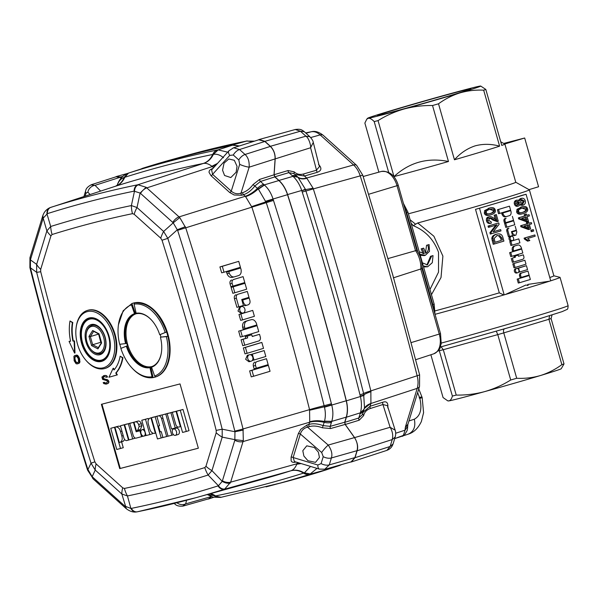 <?xml version="1.0" encoding="UTF-8"?>
<svg xmlns="http://www.w3.org/2000/svg" width="598" height="598" viewBox="0 0 598 598"><rect width="100%" height="100%" fill="white"/><g stroke="black" fill="none" stroke-linecap="round" stroke-linejoin="round"><path stroke-width="0.9" d="M247.804 358.725A3.334 2.594 -104.5 0 1 249.456 354.749A3.334 2.594 -104.5 0 1 252.775 357.223A3.334 2.594 -104.5 0 1 251.13 361.199A3.334 2.594 -104.5 0 1 247.804 358.725M249.456 354.749L247.363 355.287L245.643 359.286L248.962 361.76L251.13 361.199M239.888 310.519A3.334 2.594 -104.5 0 1 241.532 306.55A3.334 2.594 -104.5 0 1 244.851 309.024A3.334 2.594 -104.5 0 1 243.207 313.001A3.334 2.594 -104.5 0 1 239.888 310.519M241.532 306.55L239.663 307.036L237.989 311.012L241.353 313.479L243.207 313.001M142.107 429.693A3.334 2.093 -106.8 0 0 142.055 429.708A3.334 2.093 -106.8 0 0 141.001 433.46A3.334 2.093 -106.8 0 0 143.931 436.099A3.334 2.093 -106.8 0 0 143.983 436.084A3.334 2.093 -106.8 0 0 145.03 432.332A3.334 2.093 -106.8 0 0 142.107 429.693M173.532 428.953A3.334 2.093 -106.8 0 0 173.48 428.968A3.334 2.093 -106.8 0 0 172.426 432.72A3.334 2.093 -106.8 0 0 175.356 435.366A3.334 2.093 -106.8 0 0 175.408 435.351A3.334 2.093 -106.8 0 0 176.455 431.592A3.334 2.093 -106.8 0 0 173.532 428.953M178.092 434.537A3.334 2.093 -106.8 0 0 178.144 434.522A3.334 2.093 -106.8 0 0 179.198 430.769A3.334 2.093 -106.8 0 0 176.268 428.131A3.334 2.093 -106.8 0 0 176.216 428.146A3.334 2.093 -106.8 0 0 176.171 428.161M136.135 313.255A28.106 17.648 73.2 0 1 151.847 320.446A28.106 17.648 73.2 0 1 159.718 334.745L165.175 332.488A37.48 23.531 -106.8 0 0 134.072 304.143L136.135 313.255L136.665 313.666A27.553 17.305 73.2 0 1 151.967 320.58M160.219 334.633A27.553 17.305 73.2 0 1 160.922 337.108L167.866 336.3A38.578 24.219 -106.8 0 0 166.64 331.98L159.718 334.745M160.451 337.317A28.106 17.648 73.2 0 1 161.445 352.252A28.106 17.648 73.2 0 1 151.571 367.224L154.643 376.067A37.48 23.531 -106.8 0 0 166.356 336.629L160.922 337.108M161.467 352.073A27.553 17.305 73.2 0 1 151.795 366.581A27.553 17.305 73.2 0 1 151.384 366.709A27.553 17.305 73.2 0 1 150.659 366.873L149.829 367.12L150.659 366.873L153.095 377.585A38.578 24.219 -106.8 0 0 154.404 377.308A38.578 24.219 -106.8 0 0 154.979 377.144A38.578 24.219 -106.8 0 0 155.824 376.867L154.643 376.067M165.175 332.488L166.64 331.98C159.031 312.029 148.364 302.311 134.655 302.82A38.578 24.219 -106.8 0 0 133.272 303.111A38.578 24.219 -106.8 0 0 132.696 303.276A38.578 24.219 -106.8 0 0 131.919 303.53L135.514 313.943A27.553 17.305 73.2 0 1 135.881 313.83A27.553 17.305 73.2 0 1 136.292 313.711A27.553 17.305 73.2 0 1 136.628 313.629M154.979 377.144L155.525 376.979A38.578 24.219 -106.8 0 0 167.709 333.505A38.578 24.219 -106.8 0 0 133.817 302.947A38.578 24.219 -106.8 0 0 133.242 303.111L132.696 303.276M153.095 377.585A38.578 24.219 73.2 0 1 131.717 367.68L131.239 367.142A37.48 23.531 -106.8 0 0 152.027 376.762L153.095 377.585M119.839 344.269A38.578 24.219 -106.8 0 0 121.005 348.365M131.455 304.823L131.919 303.53L123.151 310.818L118.449 324.729A37.472 23.531 -106.8 0 0 119.675 344.291L125.58 343.603A28.106 17.648 73.2 0 1 134.513 313.673L131.455 304.823A37.472 23.531 -106.8 0 0 118.449 324.729M86.269 333.923L86.351 333.333A14.696 9.224 73.2 0 1 91.741 325.424A14.696 9.224 73.2 0 1 91.957 325.364A14.696 9.224 73.2 0 1 104.867 337.003A14.696 9.224 73.2 0 1 100.225 353.568A14.696 9.224 73.2 0 1 100.008 353.627A14.696 9.224 73.2 0 1 91.367 349.965L90.971 349.516A13.776 8.649 73.2 0 1 86.269 333.923A13.776 8.649 73.2 0 1 91.524 326.456A13.776 8.649 73.2 0 1 103.678 337.534A13.776 8.649 73.2 0 1 99.074 352.955A13.776 8.649 73.2 0 1 90.971 349.516M91.27 324.52A15.705 9.86 73.2 0 1 100.509 328.437A15.705 9.86 73.2 0 1 105.868 346.212A15.705 9.86 73.2 0 1 99.873 354.726A15.705 9.86 73.2 0 1 86.022 342.093A15.705 9.86 73.2 0 1 91.27 324.52M98.506 353.814A14.786 9.284 -106.8 0 0 100.307 353.635A14.786 9.284 -106.8 0 0 100.524 353.575A14.786 9.284 -106.8 0 0 105.906 345.906M100.703 328.661A14.786 9.284 -106.8 0 0 92.204 325.192A14.786 9.284 -106.8 0 0 91.987 325.252A14.786 9.284 -106.8 0 0 90.163 326.172M89.737 319.13A21.311 13.38 -106.8 0 0 81.605 330.679A21.311 13.38 -106.8 0 0 88.878 354.793A21.311 13.38 -106.8 0 0 101.406 360.108A21.311 13.38 -106.8 0 0 108.53 336.263A21.311 13.38 -106.8 0 0 89.737 319.13M102.28 360.616A22.044 13.844 73.2 0 1 102.161 360.654A22.044 13.844 73.2 0 1 89.192 355.152L88.878 354.793M81.605 330.679L81.664 330.208A22.044 13.844 73.2 0 1 89.55 318.413M89.109 317.972A22.597 14.188 73.2 0 1 102.4 323.615A22.597 14.188 73.2 0 1 109.038 336.143A22.597 14.188 73.2 0 1 110.114 349.18A22.597 14.188 73.2 0 1 101.488 361.431A22.597 14.188 73.2 0 1 81.56 343.267A22.597 14.188 73.2 0 1 89.109 317.972M110.137 349A22.044 13.844 73.2 0 1 102.079 360.684A22.044 13.844 73.2 0 1 101.75 360.773A22.044 13.844 73.2 0 1 82.382 343.312A22.044 13.844 73.2 0 1 89.341 318.472A22.044 13.844 73.2 0 1 89.67 318.383A22.044 13.844 73.2 0 1 102.52 323.75M113.059 335.097A29.212 18.336 -106.8 0 0 87.301 311.618A29.212 18.336 -106.8 0 0 76.148 327.45A29.212 18.336 -106.8 0 0 86.119 360.504A29.212 18.336 -106.8 0 0 103.297 367.792A29.212 18.336 -106.8 0 0 113.059 335.097M86.119 360.504L86.598 361.043A30.311 19.031 -106.8 0 0 104.418 368.6A30.311 19.031 -106.8 0 0 104.874 368.473A30.311 19.031 -106.8 0 0 114.547 334.678A30.311 19.031 -106.8 0 0 87.816 310.31A30.311 19.031 -106.8 0 0 87.368 310.437A30.311 19.031 -106.8 0 0 76.245 326.74L76.148 327.45M205.951 466.276L204.808 467.599A25.721 20.018 72.7 0 0 208.149 475.036L211.954 470.626A25.721 14.599 -163 0 1 205.951 466.276L216.199 432.78A25.721 14.599 17 0 0 222.202 437.131L222.179 429.177L234.962 431.741L234.812 431.076A2209.513 1387.233 73.2 0 0 177.628 230.342L173.211 222.845L179.766 217.567L179.064 216.895L146.091 187.271L140.111 193.064L134.079 191.158A2189.368 1374.593 73.2 0 0 90.403 201.279A2189.368 1374.593 73.2 0 0 47.369 213.643L43.161 218.203L30.573 259.323A7.348 4.171 -163 0 1 30.184 256.931L42.6 216.341A7.348 4.171 17 0 0 42.989 218.726M131.328 508.39A2189.368 1374.593 73.2 0 0 174.997 498.261A2189.368 1374.593 73.2 0 0 218.038 485.905L218.434 485.755L208.149 475.036A2176.077 1366.243 -106.8 0 1 168.083 486.473A2176.077 1366.243 -106.8 0 1 127.456 495.959L130.895 508.457L131.328 508.39A7.348 5.711 -101.6 0 0 137.413 511.783L195.576 497.783A2194.406 1377.755 -106.8 0 0 224.616 489.179L230.649 482.167L243.311 440.659L243.035 428.968A2214.551 1390.395 -106.8 0 0 185.724 227.778L179.766 217.567M303.881 456.042L302.805 450.735L306.752 445.824L314.324 447.491L318.368 452.148L319.444 457.455L315.497 462.374L307.925 460.707L303.881 456.042M222.561 170.213L224.026 163.157L228.787 158.978L234.326 160.286L237.04 166.319L236.135 172.231L230.821 177.554L224.564 175.491L222.561 170.213M328.1 468.413L325.043 470.043A2205.103 1384.467 73.2 0 1 294.627 479.08L280.253 483.064A2204.774 1384.258 -106.8 0 0 309.801 474.304L317.015 468.391M331.389 403.725A11.026 0.62 165.8 0 1 324.116 405.698L324.385 406.79L331.651 404.741L331.389 403.725A2224.911 1396.906 -106.8 0 0 273.48 200.427L266.282 202.67A22.044 0.389 162.4 0 1 251.893 207.155L245.576 196.607C249.807 195.337 254.008 192.773 258.179 188.931L264.264 184.894L260.459 181.478A1.839 1.136 72.3 0 1 259.652 179.4L253.051 184.55L258.433 189.177L266.282 202.67A2221.966 1395.059 73.2 0 1 324.116 405.698A22.044 1.241 -14.2 0 0 309.57 409.645L309.727 421.784L308.927 424.438A1.839 1.136 -105.9 0 0 309.33 426.628L307.529 427.136A1.839 1.136 74.1 0 1 307.125 424.954L300.779 429.304L298.297 433.7A1.839 1.039 -163 0 1 300.346 434.013C301.489 430.44 303.881 428.146 307.529 427.136L328.227 445.069C331.539 449.89 332.6 454.188 331.389 457.956L357.013 450.675L354.898 457.612L329.274 464.893L324.707 469.333M232.906 148.065L233.713 147.788L239.529 149.53L264.832 141.464L258.807 139.782M121.446 177.726L116.191 176.769M90.889 184.902L95.03 185.328L100.636 191.083M186.583 500.227L185.672 503.867L182.637 506.17M276.627 484.059A2205.297 1384.594 -106.8 0 0 280.514 483.064A2205.297 1384.594 -106.8 0 0 325.14 470.207L341.279 464.668M305.982 133.234L311.207 131.777C314.204 131.224 317.187 132.263 320.169 134.901L353.582 164.966C356.565 167.694 358.77 171.327 360.213 175.872A2215.164 1390.784 73.2 0 1 417.15 375.753A7.348 0.411 165.8 0 0 419.617 374.804L419.542 386.323A7.348 4.171 17 0 1 417.217 388.349C418.338 384.559 418.316 380.358 417.15 375.753L370.857 390.89A22.044 1.233 -14.2 0 0 363.614 393.514A2222.161 1395.179 -106.8 0 0 305.922 190.986L305.324 189.14L297.939 177.195L293.013 176.343L278.952 180.439L274.908 176.791L274.108 174.713L275.192 158.889L310.594 147.751L313.277 142.429C313.173 141.008 312.021 139.095 309.824 136.695L305.922 136.18C308.755 137.749 311.08 145.643 310.594 147.751L317.089 172.366L304.472 176.021L294.934 174.474M126.888 424.012L120.407 425.791L123.846 437.871A3.334 2.093 -106.8 0 0 126.783 440.547L135.425 438.117M178.795 410.549L172.306 412.328L175.752 424.408A3.334 2.093 -106.8 0 0 178.69 427.084L180.865 426.501M101.944 404.166L120.258 468.443L198.342 448.194L180.028 383.916L101.391 404.308L119.705 468.608L198.342 448.216M182.995 409.443L176.515 411.237L182.554 432.436L186.299 431.464L180.26 410.273L182.995 409.443L189.035 430.642L186.299 431.464M173.644 411.865L167.163 413.666L171.521 428.945L175.259 427.974L170.908 412.695L173.659 411.925M175.259 427.974L177.98 427.084M168.501 413.203L162.021 414.997L168.06 436.196L171.798 435.224L165.766 414.025L168.516 413.255M173.054 429.185L172.882 428.594M162.043 415.064A3.334 2.093 -106.8 0 0 161.333 415.064L156.878 416.335L159.546 425.701L158.455 425.978L159.531 425.656M153.701 417.06L152.512 417.352M157.902 415.954L151.421 417.748L157.461 438.947L161.206 437.975L155.166 416.776L157.924 416.021M131.112 422.958L124.616 424.7L128.966 439.979M148.237 418.458L141.763 420.252L146.114 435.538L149.851 434.567L145.501 419.28L148.237 418.458L148.506 419.407M149.851 434.567L152.595 433.737L152.385 433.004M137.757 430.283L140.418 429.484L141.92 425.656L141.36 423.683C140.395 421.553 139.259 420.7 137.951 421.127L133.967 422.27L136.351 430.657L137.682 430.306L139.185 426.479L138.616 424.505C137.66 422.382 136.523 421.53 135.215 421.949L133.967 422.27M136.239 421.59L129.759 423.362L133.197 435.441A3.334 2.093 -106.8 0 0 136.135 438.125L143.475 436.136M141.255 430.328L138.908 430.934L138.646 430.014M117.23 426.516L110.742 428.295L116.782 449.494L123.263 447.7L121.588 441.84M120.49 442.176L123.151 441.369L124.698 439.56M120.617 426.524L118.718 426.112L114.951 427.204L119.301 442.483L123.151 441.369M363.18 176.507L381.412 171.447A3.678 2.855 75.5 0 0 381.375 171.462A17.731 11.13 73.2 0 1 397.012 185.709L398.261 185.298L416.799 250.36L387.855 258.62M393.357 277.838L421.986 268.592M419.617 374.804L392.609 274.392L362.754 175.169L313.315 188.901L313.09 188.191L305.488 189.626L301.826 190.762L302.229 192.033L305.922 190.986A22.044 0.389 162.4 0 0 313.315 188.893A2216.27 1391.479 -106.8 0 1 370.857 390.89L370.91 403.486A22.044 12.513 -163 0 0 364.13 409.002M318.51 164.383C322.075 168.128 321.604 170.789 317.089 172.366M306.976 178.271C302.947 179.437 299.867 179.019 297.722 176.993A22.044 11.923 -48 0 0 306.677 178.01L313.09 188.191M319.422 166.663L316.305 170.281L303.687 173.936A1.839 1.189 73.8 0 0 304.472 176.021L306.677 178.01L353.582 164.966A7.348 3.977 132 0 1 356.662 165.392L323.249 135.327A7.348 3.977 -48 0 0 320.169 134.901L310.668 137.547M419.542 386.323L408.015 424.004A7.348 4.171 -163 0 1 405.683 426.038L417.217 388.349L370.91 403.486L370.057 406.266L382.503 402.342L382.929 404.517L387.407 405.683M417.636 392.557L419.833 398.38C423.033 397.364 422.883 397.304 419.385 398.201M121.514 177.651L120.407 177.068L122.792 176.395M254.546 141.135L246.204 141.113L201.668 151.436L187.406 155.263A2204.961 1384.377 73.2 0 1 201.563 151.466A2204.961 1384.377 73.2 0 1 245.756 141.225L247.146 140.926M247.258 140.904L246.57 141.053M252.849 141.674L246.765 141.016L232.495 144.978L239.439 145.942M297.169 176.492A11.026 5.958 132 0 0 297.034 176.365L294.014 173.644L294.194 171.85L288.094 170.542A1.839 1.181 -106.6 0 0 288.191 171.454A1.839 1.181 -106.6 0 0 288.886 172.628L293.013 176.343C296.802 179.878 299.703 184.58 301.713 190.456L287.608 194.567A2225.442 1397.234 -106.8 0 1 346.362 400.832C347.827 406.827 347.834 412.284 346.399 417.195L360.377 412.822C361.768 407.941 361.775 402.484 360.392 396.437L359.996 394.83A2225.106 1397.025 73.2 0 0 302.229 192.033M294.014 173.644L288.886 172.628L274.908 176.791M297.939 177.195L297.034 176.365A11.026 5.958 132 0 0 292.362 175.745M305.324 189.14L301.826 190.762M364.481 407.395L363.614 393.514A11.026 0.62 165.8 0 1 359.996 394.83M387.781 407.911C388.364 402.686 386.6 400.824 382.503 402.342M408.015 424.004L405.287 427.705L405.683 426.038M407.5 428.669L407.126 430.582L404.577 434.895L402.805 435.949M408.935 420.985L414.317 419.213C415.842 426.628 413.801 431.607 408.21 434.163L394.71 438.603L404.495 434.97M402.82 435.942L408.651 434.013M115.264 177.06L116.483 176.507L120.407 177.068M207.401 499.173L208.687 498.956L211.453 496.676M328.579 468.279L325.215 470.185M386.839 450.361C389.866 449.315 391.952 447.169 393.08 443.933L390.128 446.482L355.01 457.702L351.415 461.948L350.107 462.164M355.01 457.702L357.126 450.78L392.243 439.552C393.245 435.411 392.542 431.33 390.12 427.293L354.584 437.601C357.477 442.55 358.322 446.945 357.126 450.78M354.584 437.601L345.255 424.475L344.837 422.3L346.399 417.195M278.952 180.439C282.802 183.982 285.687 188.691 287.608 194.567M275.192 158.889C275.289 153.828 273.69 149.635 270.393 146.293L264.892 141.337L259.211 139.491L258.015 140.029M232.495 144.978A2205.297 1384.594 -106.8 0 0 173.031 159.247A2205.297 1384.594 -106.8 0 0 142.571 168.3L140.747 169.099M211.415 496.542L208.545 498.844L183.078 506.08M239.185 146.024L232.502 145.179A2205.103 1384.467 73.2 0 0 142.675 168.472L142.518 168.516M264.832 141.464L270.333 146.42L245.031 154.478C248.073 157.147 249.456 161.378 249.164 167.171L240.979 193.176C237.376 194.328 234.132 193.647 231.254 191.128A1.839 0.994 -48 0 1 229.699 192.496M259.652 179.4L274.026 174.825L275.102 158.911C275.2 153.88 273.615 149.717 270.333 146.42M274.026 174.825L274.818 176.903L278.862 180.544C282.712 184.094 285.597 188.804 287.518 194.679A2225.248 1397.115 73.2 0 1 346.227 400.78C347.685 406.775 347.7 412.231 346.257 417.142L331.755 421.358L330.216 426.359L323.152 425.619L322.337 427.794L330.619 428.542A1.839 1.136 74.1 0 1 330.216 426.359L344.702 422.24L346.257 417.142M357.013 450.675C358.09 446.25 357.245 441.892 354.494 437.601L345.121 424.423L344.702 422.24M351.063 461.888L354.898 457.612M264.892 141.337L300.42 131.224L295.255 129.497C299.979 128.951 301.325 129.325 304.322 131.732L309.824 136.695M270.393 146.293L305.922 136.18L300.42 131.224L304.315 131.732M371.037 391.608C367.052 392.998 364.69 394.097 363.958 394.897L360.317 396.123M363.165 412.224L370.057 406.266A1.839 1.189 72.5 0 0 370.483 408.441C366.753 409.697 364.466 412.089 363.629 415.61L359.211 420.2L345.255 424.475M407.829 424.774L407.701 426.322L405.055 430.179C403.65 434.963 402.723 436.944 402.29 436.129L402.581 436.032M364.077 395.398L346.362 400.832M363.89 409.862L360.377 412.822L364.047 409.264L363.666 410.587A11.026 6.257 17 0 1 360.123 413.644L358.785 418.017L362.493 414.429L363.666 410.587M325.14 470.207L339.298 465.588M393.08 443.933L395.196 436.996L392.243 439.552L390.128 446.482L386.891 450.346M142.601 168.494L128.503 173.091L124.78 177.277A11.026 8.581 -107.5 0 1 129.362 172.822L128.734 173.016M117.193 185.343C118.568 181.366 120.789 178.78 123.861 177.591L124.107 177.501C122.201 182.031 119.249 184.976 115.257 186.314L115.616 186.195A22.044 17.155 72.5 0 0 124.78 177.277A2201.829 1382.412 73.2 0 1 168.419 164.734A2201.829 1382.412 73.2 0 1 212.716 154.478L213.411 154.344L218.068 149.859L217.418 149.986A2204.774 1384.258 -106.8 0 0 173.061 160.264A2204.774 1384.258 -106.8 0 0 129.362 172.822M218.068 149.859L227.674 152.176M253.051 184.55C249.957 188.676 246.503 191.367 242.683 192.631L240.979 193.176A1.839 1.136 72.3 0 0 241.794 195.247L243.491 194.709L245.576 196.607M258.433 189.177L264.436 185.044C268.345 188.564 271.23 193.281 273.092 199.179L273.48 200.427M331.651 404.741L331.718 404.995C333.243 410.976 333.25 416.432 331.755 421.358L324.512 421.127L324.153 422.338A11.026 6.257 17 0 0 331.434 422.382M309.33 426.628C313.21 425.567 317.545 425.963 322.337 427.794M362.605 414.003L363.629 415.61M370.483 408.441L382.929 404.517L390.12 427.293L395.151 430.186C395.839 432.182 395.854 434.454 395.196 436.996M211.229 496.594L185.672 503.867A7.348 6.204 -165.9 0 1 176.918 502.739M83.922 196.54L85.649 190.874A7.348 4.171 17 0 0 86.015 193.206L87.869 192.19A7.348 6.062 -44.2 0 1 95.03 185.328L120.452 177.195M142.675 168.472L128.577 173.069L123.861 177.591M216.132 164.928A22.044 11.923 132 0 1 212.238 166.588L211.864 166.274C208.979 164.024 206.25 163.067 203.671 163.389C207.835 161.998 211.087 158.986 213.411 154.344L218.233 149.821L232.502 145.179M213.665 154.299C216.947 153.843 220.236 155.002 223.532 157.767M212.544 168.89A1.839 1.136 72.3 0 1 212.29 168.703C210.018 169.488 208.949 170.729 209.068 172.418L211.034 175.707A1.839 0.994 132 0 0 212.589 174.339L211.617 169.929M211.61 169.922L228.914 150.808A7.348 3.289 42.2 0 0 229.737 155.398L233.295 155.002A7.348 3.977 -48 0 1 239.529 149.53L245.031 154.478A7.348 3.977 132 0 0 238.804 159.958L233.295 155.002M238.804 159.958L239.686 164.345A7.348 1.346 17.5 0 0 249.164 167.171L275.102 158.911M274.818 176.903L260.459 181.478L254.883 185.963C251.339 190.5 247.542 193.423 243.491 194.709A1.839 1.136 -107.7 0 1 242.683 192.631M265.804 201.205L287.518 194.679M309.704 410.213L324.385 406.79L324.482 407.193L346.227 400.78M324.482 407.193C325.633 412.246 325.641 416.888 324.512 421.127M307.125 424.954L308.927 424.438C313.016 423.279 317.755 423.668 323.152 425.619L324.153 422.338A22.044 12.513 -163 0 0 309.6 422.24L243.065 441.578A7.348 4.171 17 0 1 234.835 440.225L222.411 480.814A7.348 4.171 -163 0 0 230.649 482.167L296.892 463.779L296.743 464.227L301.16 463.577M354.494 437.601L328.227 445.069A7.348 1.114 130.9 0 0 321.672 452.492L323.226 456.648A7.348 4.171 17 0 0 331.389 457.956L329.274 464.893A7.348 4.171 -163 0 1 321.111 463.585L323.226 456.648M321.111 463.585L317.852 465.02A7.348 3.154 106.9 0 0 319.399 469.116A7.348 3.154 106.9 0 0 319.407 469.116L325.252 469.198M294.418 461.514L293.147 457.515A1.839 1.039 17 0 0 291.106 457.186M298.297 433.7L291.106 457.201L291.129 460.886C291.891 462.291 293.431 462.703 295.748 462.105A1.839 1.136 74.1 0 1 295.808 461.948M310.549 466.425L304.404 472.824L310.594 474.05L325.043 470.043M304.404 472.824L303.485 473.13A11.026 8.581 72.5 0 0 309.801 474.304M296.743 464.227C295.442 467.569 293.603 469.722 291.204 470.671L290.867 470.79A22.044 17.155 -107.5 0 1 303.485 473.13A2201.829 1382.412 73.2 0 1 259.846 485.673A2201.829 1382.412 73.2 0 1 215.549 495.936L207.364 494.516M220.55 497.394L213.097 497.177L207.229 494.553M220.939 497.297L214.592 496.116M203.671 163.389L203.32 163.456A2195.938 1378.711 73.2 0 0 159.143 173.682A2195.938 1378.711 73.2 0 0 115.616 186.195L49.955 207.67C46.509 209.27 44.147 211.886 42.869 215.512L43.161 218.203L46.883 230.895A25.721 14.599 17 0 0 50.942 235.836L40.701 269.332A25.721 14.599 -163 0 1 36.642 264.391L36.665 272.344L30.431 267.799L30.595 268.472A2209.513 1387.233 73.2 0 0 87.771 469.198L92.182 476.703L124.855 506.11A7.348 3.977 132 0 0 125.67 508.165L93.43 479.155A7.348 3.977 -48 0 1 92.608 477.099M211.034 175.707L229.699 192.504L234.154 194.993L241.794 195.247M146.091 187.271L137.899 184.752A2194.406 1377.755 -106.8 0 0 94.125 194.896A2194.406 1377.755 -106.8 0 0 50.994 207.289L50.307 207.543C47.945 208.508 46.823 210.593 46.958 213.792L50.695 226.485L46.883 230.895L36.642 264.391L30.416 259.876L30.431 267.799L29.9 267.612L29.945 257.768L30.573 259.323M254.001 360.063L252.311 354.151L250.256 354.681A2215.119 1390.761 73.2 0 1 250.263 354.704L264.159 350.578L265.841 356.49L252.192 360.534M243.364 347.931A2215.014 1390.694 73.2 0 1 245.001 353.859L247.094 353.313L245.412 347.401L243.364 347.931L260.025 342.916L261.842 342.445L263.524 348.357L247.094 353.313M238.677 331.15A2215.014 1390.694 73.2 0 1 240.336 337.07L242.325 336.554L240.635 330.642L238.677 331.15L257.065 325.686L258.747 331.598L242.325 336.554M231.097 287.391A2215.119 1390.761 73.2 0 1 232.839 293.289L234.827 292.773L233.145 286.861L231.097 287.391L243.109 283.773L244.986 283.288L246.675 289.2L234.827 292.773M255.002 362.082C253.522 362.732 252.976 364.055 253.35 366.058A2215.119 1390.761 73.2 0 1 254.09 368.779L256.318 368.204L255.54 365.49A3.334 2.594 -104.5 0 1 257.11 361.536L266.476 358.71L257.11 361.536M241.099 339.784A2215.014 1390.694 73.2 0 1 242.751 345.711L244.776 345.181L243.094 339.268L241.099 339.784L245.748 338.386A2215.119 1390.761 73.2 0 0 245.262 336.659L251.773 334.775L252.266 336.502L259.525 334.312L252.244 336.427M231.65 279.999C230.178 280.641 229.654 281.964 230.081 283.945A2215.119 1390.761 73.2 0 1 230.88 286.651L232.936 286.121L232.159 283.407A3.334 2.594 -104.5 0 1 233.736 279.453L243.094 276.635L233.736 279.453M236.001 294.747C234.528 295.397 234.005 296.713 234.423 298.708A2215.119 1390.761 73.2 0 1 236.92 307.32L238.834 306.826L236.374 298.2A3.334 2.594 -104.5 0 1 237.944 294.246L247.303 291.42L237.944 294.246M249.179 320.229L245.561 321.313C243.117 322.202 242.145 324.221 242.653 327.383A2215.119 1390.761 73.2 0 1 243.117 329.005L245.008 328.519L244.545 326.889C244.126 323.533 245.068 321.515 247.385 320.842L249.179 320.229M243.386 305.346L245.023 305.683L246.765 305.234M249.202 298.073L249.762 300.046C250.42 302.139 249.964 303.702 248.402 304.741L246.877 305.204C245.404 305.503 244.201 304.434 243.266 302.005L242.706 300.039L249.202 298.073L241.921 300.196M227.046 273.779C228.301 276.702 230.2 277.868 232.734 277.263L234.82 276.717C232.517 277.435 230.664 276.269 229.258 273.204L228.795 271.574L226.56 272.157A2215.119 1390.761 73.2 0 1 227.046 273.779L229.258 273.204M228.795 271.574L240.635 268.001L226.56 272.157M238.976 314.466A2215.119 1390.761 73.2 0 1 240.673 320.379L242.556 319.893L240.867 313.972L238.976 314.466L252.715 310.399L254.397 316.32L242.556 319.893M249.635 370.917A2215.014 1390.694 73.2 0 1 251.235 376.86L253.627 376.239L251.945 370.326L249.635 370.917L266.297 365.901L268.367 365.371L270.057 371.283L253.627 376.239M222.314 266.304L238.737 261.348L219.915 266.925A2215.014 1390.694 73.2 0 1 221.686 272.823L223.996 272.225L222.314 266.304L219.915 266.925M124.855 506.11L130.895 508.457C132.457 511.208 134.49 512.329 136.987 511.828M93.43 479.155L87.607 470.2L91.031 463.188L95.224 470.058A25.721 13.911 -48 0 1 96.129 463.913L122.732 487.848A25.721 13.911 132 0 0 121.835 493.993L126.328 508.734C129.781 511.335 133.1 512.411 136.292 511.963L137.413 511.783A7.348 5.711 -101.6 0 0 137.712 511.716A2194.406 1377.755 -106.8 0 0 195.576 497.783L261.438 479.514A2195.938 1378.711 73.2 0 0 290.867 470.79L224.616 489.179A7.348 5.718 72.5 0 1 218.038 485.905M92.795 478.564L92.182 476.703L95.224 470.058L121.828 493.993L127.456 495.959A25.721 19.988 -101.8 0 1 124.421 488.439L122.732 487.848M138.609 184.64C136.135 185.634 134.759 187.787 134.505 191.091L131.381 205.563A25.721 19.988 78.2 0 0 132.472 213.665L134.161 214.256A25.721 13.911 -48 0 1 137.009 207.528L131.381 205.563A2176.077 1366.243 -106.8 0 0 50.695 226.485A25.721 20.018 -107.3 0 0 52.086 234.513A2167.989 1361.168 -106.8 0 1 132.472 213.665M134.161 214.256L160.765 238.198A25.721 13.911 132 0 1 163.613 231.463L167.814 238.34A2196.222 1378.891 -106.8 0 1 222.179 429.177A25.721 1.398 165.7 0 1 216.192 430.396A2188.134 1373.815 -106.8 0 0 162.028 240.254A25.721 0.411 -17.5 0 1 167.814 238.34L177.404 229.692L185.35 226.694M234.835 440.225L234.962 431.741L243.289 430.089M225.289 488.925C222.68 489.463 220.393 488.402 218.434 485.755L222.232 481.345L211.954 470.626L222.202 437.131L234.977 439.672L243.311 440.659M222.411 480.814L222.232 481.345C225.02 483.027 227.726 483.595 230.342 483.049M104.874 368.473L105.42 368.308A30.311 19.031 -106.8 0 0 114.995 334.147A30.311 19.031 -106.8 0 0 88.362 310.145A30.311 19.031 -106.8 0 0 87.913 310.272L87.368 310.437M74.571 353.082L74.982 352.955L74.533 340.89L72.904 341.107A36.74 23.068 73.2 0 1 72.38 322.651L69.996 320.976A40.417 25.378 -106.8 0 0 70.571 341.271L69.062 341.383L74.571 353.082L74.122 341.017L72.904 341.107M70.549 341.181L69.062 341.383M73.315 340.98A36.74 23.068 -106.8 0 1 72.792 322.524L69.996 320.976M116.924 374.983L117.335 374.864L116.184 372.883A40.417 25.378 -106.8 0 0 122.934 357.731L120.131 356.176A36.74 23.068 73.2 0 1 114.001 369.953L113.074 368.368L108.986 377.241L116.924 374.983L115.773 373.01A40.417 25.378 -106.8 0 0 122.523 357.851L120.131 356.176M114.293 369.624L113.485 368.241L113.074 368.368M103.454 377.174L104.598 376.613L106.369 377.286L107.595 376.949L106.324 375.581L104.71 375.439L101.922 377.024L102.594 379.394L106.616 380.612L107.565 381.494L106.728 382.84L105.106 382.959L104.396 382.301L103.17 382.638L103.79 383.602L106.048 384.148L108.335 383.258L108.941 381.688L108.163 380.193L103.506 378.571L103.207 377.525L104 376.77M78.458 363.606L79.87 362.096L79.474 358.239L77.194 355.16L74.757 355.526L73.928 356.303L74.145 360.773L76.028 363.674L77.149 363.943L79.033 363.173L79.362 359.42L77.187 355.459L74.757 355.526M40.709 271.716A2188.134 1373.815 -106.8 0 0 94.865 461.85A25.721 0.411 162.5 0 0 91.031 463.181A2196.222 1378.891 -106.8 0 1 36.665 272.344A25.721 1.398 -14.3 0 0 40.709 271.716L40.701 269.332M119.705 468.608L120.258 468.443M74.533 340.89L74.122 341.017M72.792 322.524L72.38 322.651M122.934 357.731L122.523 357.851M116.184 372.883L115.773 373.01M103.192 378.093L102.781 378.213L103.05 377.301M103.506 378.571L102.781 378.213M104.142 378.975L103.095 378.698M107.289 379.573L103.738 379.095M108.163 380.193L106.878 379.693M108.791 381.158L107.752 380.313M108.941 381.688L108.38 381.285M108.843 382.563L108.432 382.683L108.53 381.808M108.335 383.258L107.924 383.378L108.432 382.683M107.027 383.894L107.924 383.378M104.396 382.301L103.17 382.638M104.702 382.787L103.985 382.421M105.106 382.959L104.291 382.907M106.16 382.974L104.695 383.086M106.728 382.84L105.749 383.094M104.71 375.439L103.327 375.813M105.764 375.447L104.299 375.559M106.324 375.581L105.353 375.574M106.967 375.985L105.921 375.708M107.184 377.076L106.556 376.105M103.207 377.525L102.796 377.644M76.469 355.062L76.058 355.19M77.194 355.16L76.783 355.287M77.598 355.339L77.187 355.459M78.069 355.78L77.658 355.907M78.622 356.483L78.211 356.61M79.011 357.23L78.6 357.357M79.474 358.239L79.063 358.366M79.773 359.293L79.362 359.42M79.968 361.222L79.556 361.341M79.87 362.096L79.459 362.216M79.691 362.702L79.28 362.829M79.444 363.053L79.033 363.173M76.454 362.717L74.959 360.557L74.526 358.411L74.802 356.924L76.761 356.423L78.248 358.576L78.585 361.596L77.83 362.642L75.976 362.276M76.387 362.149L75.423 361.566M75.834 361.446L75.37 360.437L74.959 360.557M75.37 360.437L75.071 359.383L74.66 359.503M75.071 359.383L74.937 358.284L74.526 358.411M74.937 358.284L75.034 357.417L74.63 357.537M75.034 357.417L75.213 356.804L74.802 356.924M75.213 356.804L75.752 356.401M77.867 362.612L77.179 362.807M77.591 362.687L76.865 362.59M101.458 342.661L100.756 342.295L98.588 333.893M100.756 342.295L92.675 344.732L98.304 347.655L101.511 342.572M99.118 334.17L93.662 331.337L90.35 336.577L92.675 344.732L91.576 345.592L88.967 336.42L92.683 330.522L99.014 333.811L101.63 342.99L97.915 348.881L98.304 347.655M98.431 334.14L90.35 336.577L88.967 336.42M93.662 331.337L92.683 330.522M97.915 348.881L91.576 345.592M152.027 376.762L149.948 367.658L150.233 367A27.553 17.305 73.2 0 1 127.038 345.913L120.856 348.425A37.48 23.531 -106.8 0 0 131.239 367.142M135.514 313.943L135.103 314.07A27.553 17.305 73.2 0 0 126.335 343.439L126.746 343.312A27.553 17.305 73.2 0 0 127.449 345.786L127.038 345.913M166.356 336.629L167.866 336.3A38.578 24.219 73.2 0 1 155.824 376.867M151.862 366.559A27.553 17.305 73.2 0 1 127.77 344.882A27.553 17.305 73.2 0 1 136.15 313.748M151.571 367.224L151.795 366.581M134.072 304.143L134.655 302.82M126.335 343.439L125.58 343.603M134.513 313.673L135.103 314.07M126.313 346.167A28.106 17.648 -106.8 0 0 149.948 367.658M180.26 410.273L176.515 411.237M180.402 426.643L176.051 411.364L178.787 410.534M176.051 411.364L172.306 412.328M170.908 412.695L167.163 413.666M171.798 435.224L173.555 434.701M165.766 414.025L162.021 414.997M158.455 425.978L160.137 431.898L161.228 431.614L162.918 437.527L168.045 436.144M166.655 436.562L161.535 418.57A3.334 2.093 -106.8 0 0 158.59 415.887L156.878 416.335M155.308 433.146L150.958 417.867L149.926 418.137C148.08 419.295 147.586 421.366 148.446 424.341L149.709 428.781C150.547 431.763 152.071 433.311 154.277 433.415L155.772 433.012M150.958 417.867L153.693 417.045M161.206 437.975L162.895 437.459M155.166 416.776L151.421 417.748M132.711 439.007L128.353 423.728L124.616 424.7M128.353 423.728L131.097 422.906M145.501 419.28L141.763 420.252M128.503 440.098L124.145 424.819L126.888 423.997M124.145 424.819L120.407 425.791M141.591 436.704L139.91 430.792L141.203 430.403M139.91 430.792L136.165 431.763L138.908 430.934M136.165 431.763L133.496 422.397L136.239 421.568M133.496 422.397L129.759 423.362M120.519 448.522L114.487 427.323L110.742 428.295M114.487 427.323L117.223 426.501M120.333 442.221C122.186 441.062 122.672 438.992 121.813 436.009L120.549 431.577C119.712 428.587 118.187 427.047 115.982 426.935L114.951 427.204M238.737 261.348L240.426 267.269L223.996 272.225M251.945 370.326L268.367 365.371M240.867 313.972L252.715 310.399M240.635 268.001L241.099 269.631C241.525 272.987 240.575 275.005 238.258 275.678L234.82 276.717M242.706 300.039L241.936 300.233M246.877 305.204L245.023 305.683M249.052 320.266L250.824 319.803C253.133 319.085 254.987 320.251 256.393 323.316L256.856 324.946L245.008 328.519M247.303 291.42L248.992 297.333L241.734 299.523L243.416 305.443L238.834 306.826M243.094 276.635L244.776 282.548L232.936 286.121M259.525 334.312L260.294 337.018A3.334 2.594 -104.5 0 1 258.725 340.972L244.776 345.181M243.094 339.268L247.677 337.885L247.191 336.158L245.262 336.659M247.191 336.158L251.773 334.775M247.677 337.885L245.748 338.386M266.476 358.71L268.158 364.631L256.318 368.204M233.145 286.861L244.986 283.288M240.635 330.642L257.065 325.686M245.412 347.401L261.842 342.445M252.311 354.151L264.159 350.578M426.897 265.034L430.538 256.303L433.027 255.6L432.294 262.686L427.675 266.768L423.272 265.946M427.675 266.768L423.563 266.962M429.977 289.477L438.528 272.12L438.536 252.349C433.834 239.574 425.432 230.701 413.345 225.715L415.603 224.205L410.131 219.795M500.735 141.786L504.884 144.096A66.131 1.271 164.1 0 1 504.899 144.118L515.768 182.27A66.131 1.271 164.1 0 1 492.378 189.962A66.131 1.271 164.1 0 1 408.419 213.8M431.457 294.672L441.018 277.509L442.894 256.116L433.901 236.24L417.755 222.972A77.157 1.48 -15.9 0 0 502.096 198.82A77.157 1.48 -15.9 0 0 529.387 189.85A77.157 1.48 -15.9 0 0 529.365 189.828L515.768 182.255M503.815 294.971L499.3 292.856L475.515 209.36L502.798 201.294A77.157 1.48 -15.9 0 0 522.054 195.314L526.076 194.275L550.728 280.836L549.569 281.18A82.666 1.585 164.1 0 1 530.807 286.98A82.666 1.585 164.1 0 1 505.34 294.522L503.815 294.971A82.666 1.585 164.1 0 1 435.015 314.331M549.779 277.502A77.157 1.48 -15.9 0 0 553.875 275.82L529.387 189.85M504.899 144.118A66.131 1.271 164.1 0 1 501.767 145.419L485.823 89.438A66.131 1.271 -15.9 0 1 483.67 90.171L499.614 146.151A66.131 1.271 164.1 0 1 481.51 151.802A66.131 1.271 164.1 0 1 454.458 159.778L438.513 103.798A66.131 1.271 -15.9 0 1 432.526 105.517L448.47 161.497A66.131 1.271 164.1 0 1 393.985 176.589L378.041 120.602A66.131 1.271 -15.9 0 1 374.206 121.603L388.67 172.374M378.848 172.112L364.87 123.061L366.813 119.114L368.375 118.254A58.783 1.129 164.1 0 1 367.665 118.232A58.783 1.129 164.1 0 1 388.438 111.445A58.783 1.129 164.1 0 1 444.247 95.366A58.783 1.129 164.1 0 1 479.992 86.097A58.783 1.129 164.1 0 1 480.68 86.037A58.783 1.129 164.1 0 1 459.929 92.907A58.783 1.129 164.1 0 1 404.121 108.986A58.783 1.129 164.1 0 1 368.375 118.254C369.983 118.09 371.926 119.211 374.206 121.603M394.65 109.83A48.573 0.934 164.1 0 1 444.8 95.433A48.573 0.934 164.1 0 1 470.88 88.9A48.573 0.934 164.1 0 1 453.718 94.514A48.573 0.934 164.1 0 1 404.973 108.53A48.573 0.934 164.1 0 1 377.502 115.504A48.573 0.934 164.1 0 1 394.65 109.83M454.458 159.778C460.296 153.163 467.15 148.536 475.029 145.897C482.922 143.744 491.122 143.834 499.614 146.151M516.575 268.457A2.22 1.727 75.5 0 0 515.521 271.058A2.22 1.727 75.5 0 0 517.741 272.74A2.22 1.727 75.5 0 0 517.793 272.725A2.22 1.727 75.5 0 0 518.847 270.124A2.22 1.727 75.5 0 0 516.627 268.442A2.22 1.727 75.5 0 0 516.575 268.457M515.558 268.719A2.22 1.727 75.5 0 0 515.506 268.734A2.22 1.727 75.5 0 0 515.454 268.749A2.22 1.727 75.5 0 0 514.4 271.35A2.22 1.727 75.5 0 0 516.62 273.032A2.22 1.727 75.5 0 0 516.672 273.017M511.29 236.322A2.22 1.727 75.5 0 0 510.236 238.923A2.22 1.727 75.5 0 0 512.456 240.613A2.22 1.727 75.5 0 0 512.508 240.598A2.22 1.727 75.5 0 0 513.562 237.989A2.22 1.727 75.5 0 0 511.342 236.307A2.22 1.727 75.5 0 0 511.29 236.322M510.281 236.584A2.22 1.727 75.5 0 0 510.229 236.599A2.22 1.727 75.5 0 0 510.176 236.614A2.22 1.727 75.5 0 0 509.122 239.215A2.22 1.727 75.5 0 0 511.342 240.897A2.22 1.727 75.5 0 0 511.395 240.882M505.34 294.522L525.874 285.014L528.071 285.5L527.81 284.439L549.569 281.18M423.04 253.679A40.417 25.378 -106.8 0 0 421.171 248.843L422.315 248.551A42.256 26.529 -106.8 0 1 424.251 253.679L419.228 251.751M425.499 252.894L426.568 245.285L429.087 244.575L429.491 251.332L425.298 255.339L419.938 254.24M427.72 244.986C429.102 248.768 428.4 251.526 425.619 253.26A42.256 26.529 73.2 0 0 423.683 248.133L422.315 248.551M421.171 248.843L423.683 248.133M426.568 245.285L429.087 244.575M424.184 255.623L420.237 255.286M430.538 256.303L431.659 256.011L427.473 264.921L422.382 262.828M431.659 256.011L433.027 255.6M430.874 354.764L443.058 397.543L447.708 400.817L448.889 400.892A58.783 1.129 -15.9 0 0 484.634 391.623A58.783 1.129 -15.9 0 0 540.442 375.537C548.082 373.137 555.213 369.512 561.858 364.653L548.927 319.265L549.607 315.699M516.702 378.272C524.835 378.676 532.751 377.764 540.442 375.537A58.783 1.129 -15.9 0 0 561.216 368.749L564.011 363.92L551.079 318.54A66.131 1.271 164.1 0 1 548.927 319.265L503.77 332.892L516.702 378.272A66.131 1.271 164.1 0 1 510.714 379.999L497.783 334.618L443.297 349.703L456.229 395.084A66.131 1.271 164.1 0 1 452.387 396.078L439.014 349.695M564.011 363.92A66.131 1.271 164.1 0 1 561.858 364.653M447.708 400.817L448.201 400.944A58.783 1.129 -15.9 0 0 448.889 400.892C450.444 400.548 451.61 398.948 452.387 396.078M456.229 395.084C465.887 395.248 475.358 394.089 484.634 391.623C493.851 388.969 502.544 385.097 510.714 379.999M438.087 350.914L439.463 350.697A66.131 1.271 164.1 0 0 443.297 349.703L441.107 346.84M504.346 328.975C503.434 329.446 503.239 330.754 503.77 332.892A66.131 1.271 164.1 0 1 497.783 334.618L496.31 331.292M551.079 318.54L552.059 314.929M512.023 245.202L519.916 242.818L518.795 238.879L509.78 241.547L510.909 245.494L512.023 245.202L510.901 241.256M518.795 238.879L509.78 241.547M511.873 256.31L522.824 253.006L521.695 249.067L509.631 252.655L510.752 256.602L511.873 256.31L510.744 252.371M521.695 249.067L509.631 252.655M515.439 257.2L515.11 256.049L518.167 255.129L518.496 256.273L523.34 254.815L523.848 256.624A2.22 1.727 75.5 0 1 522.802 259.263L513.51 262.066L512.381 258.119L515.439 257.2L514.325 257.491L513.996 256.34L517.068 255.458M515.11 256.049L513.996 256.34M512.381 258.119L514.325 257.491M513.51 262.066L512.389 262.35L511.268 258.411M518.167 255.129L517.053 255.413M518.488 256.236L523.34 254.815M518.533 268.046L519.655 271.985L527.548 269.608L526.427 265.661L517.457 268.48M519.655 271.985L518.518 272.217M526.427 265.661L517.412 268.33M521.202 277.412L529.095 275.028L527.974 271.081L520.611 273.256A2.22 1.727 75.5 0 0 519.565 275.895L520.081 277.696L521.202 277.412L520.686 275.603L519.565 275.895M520.686 275.603A2.22 1.727 75.5 0 1 521.733 272.965L527.974 271.081M518.279 278.825L529.237 275.521L517.165 279.117L518.279 278.825L519.408 282.772L530.359 279.468L529.237 275.521M519.408 282.772L518.287 283.056L517.165 279.117M521.815 204.03L523.19 201.376L520.694 199.904M520.439 202.281L522.936 203.739L524.311 201.085L521.807 199.612L520.439 202.281M517.277 204.957L518.346 202.842L516.403 201.638M516.47 203.462L518.391 204.666L519.46 202.55L517.524 201.347L516.47 203.462M523.302 205.017L520.312 203.828L518.795 205.936C517.203 206.265 516.104 205.54 515.498 203.761C515.08 201.915 515.633 200.681 517.165 200.068L519.505 200.988L521.434 198.334C523.302 197.945 524.581 198.768 525.276 200.793C525.769 202.894 525.111 204.299 523.302 205.017L522.181 205.308M520.32 198.626L521.568 198.297L520.32 198.626L518.593 200.151M516.044 200.36L517.263 200.038L516.044 200.36C514.519 200.973 513.966 202.206 514.385 204.053C514.99 205.832 516.089 206.557 517.681 206.22L518.795 205.936M519.998 205.024L522.047 205.346M495.069 242.265L501.281 240.389L500.661 238.221L498.411 235.612L496.781 235.642M498.411 235.612L497.058 235.552L494.172 238.4L495.077 242.31L501.281 240.389M502.395 240.097L501.782 237.929L499.524 235.328M495.555 234.461L496.998 234.08L495.555 234.461C493.051 235.32 491.803 236.748 491.833 238.751L493.208 244.276L494.329 243.984L492.946 238.46C492.924 236.457 494.165 235.029 496.676 234.177C500.048 233.31 502.111 234.394 502.866 237.436L503.912 241.099L494.329 243.984M493.118 231.852L500.631 229.587L500.997 230.88L491.414 233.766L491.025 232.39L497.035 224.796L489.508 227.068L489.142 225.79L498.725 222.897L499.121 224.272L493.118 231.852M500.631 229.587L493.171 231.792M491.414 233.766L490.3 234.057L489.911 232.682L491.025 232.39M495.869 225.147L489.911 232.682M489.508 227.068L488.394 227.352L488.028 226.074L489.142 225.79M498.725 222.897L488.028 226.074M498.269 221.282L493.985 219.765C491.758 218.158 490.345 217.567 489.732 217.986L488.618 220.393L491.115 221.791L491.354 223.106C489.441 223.42 488.2 222.598 487.639 220.64C487.243 218.502 487.826 217.194 489.388 216.7C490.36 216.237 491.975 216.827 494.24 218.487L496.639 219.892L495.226 214.921L496.355 214.577L498.269 221.282L497.02 221.611L497.992 221.35M488.274 216.992L489.5 216.67L488.274 216.992C486.712 217.478 486.129 218.793 486.518 220.931C487.078 222.89 488.319 223.712 490.233 223.398L491.354 223.106M495.226 214.921L494.105 215.213L495.241 219.174M496.355 214.577L494.105 215.213M488.618 218.277C489.224 217.851 490.644 218.449 492.864 220.057L497.147 221.574M489.71 213.718L489.769 213.695C492.61 212.753 493.724 211.67 493.103 210.451L489.792 209.33M486.398 212.604C486.518 213.905 488.013 214.174 490.891 213.411C493.724 212.462 494.838 211.378 494.225 210.16C494.112 208.859 492.61 208.59 489.732 209.352C486.892 210.294 485.778 211.378 486.398 212.604M490.24 213.591L489.769 213.695M490.375 209.173L489.732 209.352M488.252 208.358L489.366 208.074C492.603 207.102 494.546 207.715 495.204 209.905C495.959 211.924 494.643 213.523 491.25 214.689C488.013 215.646 486.069 215.033 485.419 212.851L485.77 210.257L489.874 207.925L484.657 210.541L484.298 213.142C484.956 215.325 486.899 215.938 490.136 214.974M491.25 214.689L489.635 215.116M525.44 238.662L525.208 237.855L534.829 234.947L535.188 236.203L527.69 238.46L529.821 240.523L528.684 240.867L525.44 238.662L524.326 238.953L527.563 241.158L528.684 240.867M525.208 237.855L524.095 238.139L524.326 238.953M534.829 234.947L524.095 238.139M531.966 230.006L533.304 229.602L533.708 231.015L532.37 231.419L531.966 230.006L530.852 230.297L531.256 231.71L532.37 231.419M533.304 229.602L530.852 230.297M527.855 227.539L527.182 225.177M529.193 228.017L528.288 224.841L523.968 226.149L529.193 228.017M529.013 223.271L531.308 222.576L531.659 223.824L529.365 224.519L530.62 228.907L529.536 229.236L522.017 226.485L521.725 225.468L527.929 223.592L527.541 222.217L528.617 221.895L529.013 223.271M528.617 221.895L526.419 222.508L526.816 223.884L520.604 225.752L520.895 226.777L528.423 229.527L529.536 229.236M527.541 222.217L526.419 222.508M531.308 222.576L528.998 223.226M522.017 226.485L520.895 226.777M520.604 225.752L521.725 225.468M527.929 223.592L526.816 223.884M525.298 214.338L526.375 214.017L526.771 215.392L529.058 214.697L529.417 215.945L527.122 216.64L528.378 221.036L527.294 221.357L519.767 218.614L519.483 217.59L525.687 215.714L525.298 214.338L524.177 214.63L524.573 216.005L518.361 217.881L518.653 218.898L526.18 221.649L527.294 221.357M529.058 214.697L526.756 215.347M526.375 214.017L524.177 214.63M525.612 219.66L524.939 217.298M526.95 220.139L526.046 216.969L521.725 218.27L526.95 220.139M519.767 218.614L518.653 218.898M518.361 217.881L519.483 217.59M525.687 215.714L524.573 216.005M522.039 212.522L522.099 212.499C524.939 211.55 526.053 210.474 525.433 209.255L522.121 208.134M518.728 211.408C518.847 212.709 520.342 212.978 523.22 212.208C526.053 211.266 527.167 210.182 526.554 208.964C526.442 207.663 524.939 207.386 522.061 208.149C519.221 209.098 518.107 210.182 518.728 211.408M522.57 212.395L522.099 212.499M522.704 207.969L522.061 208.149M520.581 207.162L521.695 206.871C524.932 205.906 526.875 206.519 527.533 208.709C528.288 210.728 526.973 212.32 523.586 213.486C520.342 214.45 518.399 213.837 517.748 211.655L518.1 209.053L522.204 206.729L516.986 209.345L516.627 211.939C517.285 214.129 519.228 214.742 522.465 213.778M523.586 213.486L521.964 213.92M435.165 310.863A77.157 1.48 -15.9 0 0 499.3 292.856M504.189 294.874L479.529 208.313M475.515 209.36A77.157 1.48 -15.9 0 0 502.798 201.294L526.076 194.275M527.443 285.358L527.81 284.439M515.05 267.485L526.001 264.181L524.88 260.242L512.815 263.83L513.936 267.777L515.05 267.485L513.929 263.546M524.88 260.242L512.815 263.83M521.561 248.574L521.247 247.49C520.312 245.449 519.079 244.664 517.539 245.143L514.13 246.129C512.583 246.578 511.955 247.923 512.239 250.158L512.546 251.242L521.561 248.574M516.597 245.389L514.13 246.129M513.66 250.951L513.353 249.867C513.069 247.632 513.704 246.286 515.244 245.838M509.541 236.494L507.904 230.746A2.22 1.727 75.5 0 1 508.95 228.107L507.837 228.399A2.22 1.727 75.5 0 0 506.79 231.03L508.427 236.786L512.598 235.575L511.477 231.628L516.313 230.17L515.192 226.223M512.501 233.28L514.908 235.41L515.925 235.104L516.829 231.972L516.455 230.664L512.127 231.964L512.501 233.28L511.985 233.414M512.546 235.395L514.908 235.41M513.749 235.709L514.833 235.433M516.455 230.664L511.604 232.076M512.127 231.964L511.611 232.099M505.751 223.181L513.645 220.804L514.773 224.743L506.872 227.128L505.751 223.181L504.637 223.473L505.759 227.419L506.872 227.128M513.645 220.804L504.637 223.473M505.093 220.886A2.22 1.727 75.5 0 1 506.14 218.248L505.026 218.539A2.22 1.727 75.5 0 0 503.979 221.17L504.495 222.979L505.609 222.688L505.093 220.886L503.979 221.17M505.609 222.688L513.51 220.311L512.381 216.364M501.729 213.284L502.851 212.993L503.157 214.077L502.043 214.368L501.729 213.284L509.638 210.945M503.157 214.077C504.092 216.117 505.332 216.902 506.865 216.424L505.751 216.715C504.211 217.194 502.978 216.409 502.043 214.368M502.851 212.993L510.744 210.616L511.051 211.699C511.335 213.935 510.707 215.28 509.16 215.729L506.865 216.424M510.744 210.616L509.631 210.9M498.53 209.479L509.481 206.175L510.602 210.122L499.651 213.426L498.538 213.71L497.409 209.771L498.53 209.479L499.651 213.426M509.481 206.175L497.409 209.771M529.021 189.633L538.566 186.755L524.678 138.003L503.703 143.438M524.678 138.003L504.742 144.013M480.68 86.037L485.823 89.438M483.67 90.171C475.53 89.775 467.621 90.679 459.929 92.907C452.29 95.306 445.151 98.939 438.513 103.798M432.526 105.517C422.861 105.36 413.39 106.511 404.121 108.986C394.897 111.632 386.203 115.504 378.041 120.602M393.985 176.589C409.443 162.327 427.607 157.296 448.47 161.497M553.868 275.798L559.99 277.33A82.666 1.585 164.1 0 1 560.049 277.367A82.666 1.585 164.1 0 1 550.721 280.813M417.755 222.972L415.603 224.205M413.345 225.715L411.095 223.196M204.808 467.599A2167.989 1361.168 73.2 0 1 164.891 478.991A2167.989 1361.168 73.2 0 1 124.421 488.439M217.418 149.986A11.026 8.566 78.5 0 0 212.716 154.478A22.044 17.133 -101.5 0 1 203.32 163.456L137.899 184.752A7.348 5.711 78.4 0 0 134.079 191.158M266.095 486.862A2204.774 1384.258 -106.8 0 0 280.253 483.064L221.297 497.244A11.026 8.566 -101.5 0 1 215.549 495.936A22.044 17.133 78.5 0 0 210.653 493.604M274.108 174.713L288.094 170.542M246.204 141.113A11.026 8.566 78.4 0 0 245.756 141.225M368.742 194.253L397.012 185.709L415.453 250.45A20.272 12.73 73.2 0 1 420.835 269.354L439.276 334.095A17.731 11.13 73.2 0 1 433.767 353.814C441.959 349.023 439.515 347.632 441.227 343.828L440.532 333.684L411.289 342.557M311.498 131.709L305.645 132.928A2195.026 1378.143 73.2 0 1 311.207 131.777A7.348 5.711 78.4 0 1 311.498 131.709L311.498 131.709C315.064 130.768 318.981 131.979 323.249 135.327M414.317 419.213C420.439 415.864 422.285 408.92 419.833 398.38M294.194 171.85C296.735 174.265 299.904 174.96 303.687 173.936M292.878 176.216L297.602 176.881M371.022 403.119L364.227 408.598M405.287 427.705L405.055 430.179L395.659 433.251M419.639 397.707C422.846 396.691 422.696 396.624 419.191 397.52M360.325 412.994L360.123 413.644M344.837 422.3L358.785 418.017A1.839 1.181 -107.1 0 0 359.211 420.2M264.264 184.894L278.862 180.544M345.121 424.423L330.619 428.542M174.295 503.396A7.348 3.969 132 0 0 174.631 503.778L174.631 503.778C176.335 505.773 179.183 506.528 183.167 506.043M86.015 193.206L85.118 196.151M90.126 194.514L87.869 192.19M212.888 168.509L212.29 168.703M229.737 155.398L212.589 174.339L231.254 191.128L239.686 164.345M263.613 184.319A11.026 5.958 132 0 0 257.484 188.303A22.044 11.923 -48 0 1 245.232 196.271L179.064 216.895A7.348 3.977 132 0 0 172.792 222.441L140.552 193.431A7.348 3.977 -48 0 1 146.816 187.884L212.238 166.588L213.553 167.776M251.698 206.602L273.166 199.426M309.727 421.784C313.957 420.514 318.854 420.409 324.415 421.455L331.688 421.568M321.672 452.492L300.346 434.013L293.147 457.515L317.852 465.02M291.204 470.671C295.442 469.535 299.755 470.282 304.158 472.913L310.429 474.102M221.096 497.267L214.854 496.071L210.197 493.731M117.477 185.021L115.631 186.187M211.864 166.274L217.523 163.396M177.628 230.342L251.893 207.155A2216.083 1391.359 73.2 0 1 309.57 409.645L243.035 428.968A7.348 0.411 165.8 0 1 234.812 431.076M297.311 462.411L296.892 463.779A22.044 12.513 17 0 1 299.83 463.173M42.757 215.953A7.348 4.171 17 0 0 42.6 216.341L42.869 215.512M87.771 469.198L87.338 469.385C66.258 402.925 47.182 335.941 30.102 268.442A7.348 0.411 -14.2 0 0 30.595 268.472M47.369 213.643A7.348 5.718 -107.5 0 1 50.994 207.289M140.552 193.431L140.111 193.064L137.009 207.528L163.613 231.463L173.211 222.845L172.792 222.441M216.192 430.396L216.199 432.78M160.765 238.198L162.028 240.254M50.942 235.836L52.086 234.513M96.129 463.913L94.865 461.85M161.535 418.57L162.918 418.151M158.59 415.887L161.333 415.064M135.215 421.949L137.951 421.127M139.185 426.479L141.92 425.656M138.616 424.505L141.36 423.683M121.813 436.009L123.203 435.591M120.549 431.577L121.932 431.158M115.982 426.935L118.718 426.112M234.558 276.784L232.734 277.263M243.266 302.005L242.496 302.207M247.385 320.842L245.561 321.313M244.545 326.889L242.653 327.383M236.374 298.2L234.423 298.708M232.159 283.407L230.081 283.945M255.54 365.49L253.35 366.058M441.339 343.065A82.666 1.585 -15.9 0 0 538.858 315.251A82.666 1.585 -15.9 0 0 568.1 305.63C568.055 308.194 567.666 309.48 566.934 309.487L562.135 311.633L537.684 319.347L440.367 347.034M433.879 310.34A18.374 11.534 -106.8 0 0 432.862 304.599L422.061 266.671M432.294 304.771L434.163 304.173L434.97 314.152M403.396 203.327L407.993 212.312L406.692 212.739A18.374 11.534 -106.8 0 0 404.525 207.297M417.882 252.02L406.692 212.739L406.124 212.91M439.455 347.274L537.632 319.362M521.733 272.965L520.611 273.256M524.311 201.085L523.19 201.376M519.46 202.55L518.346 202.842M518.571 205.989L517.681 206.22M515.498 203.761L514.385 204.053M501.782 237.929L500.661 238.221M493.328 240.478L492.214 240.77M491.833 238.751L492.946 238.46M487.639 220.64L486.518 220.931M493.985 219.765L492.864 220.057M494.225 210.16L493.103 210.451M485.419 212.851L484.298 213.142M484.657 210.541L485.77 210.257M526.554 208.964L525.433 209.255M517.748 211.655L516.627 211.939M516.986 209.345L518.1 209.053M513.353 249.867L512.239 250.158M508.95 228.107L507.837 228.399M507.904 230.746L506.79 231.03M506.14 218.248L505.026 218.539M506.693 216.469L505.751 216.715M142.055 429.708L144.26 429.043M173.48 428.968L176.216 428.146M91.741 325.424L93.004 325.043M398.261 185.298C395.166 175.461 389.545 170.849 381.412 171.447M421.994 268.659C422.323 262.006 420.588 255.899 416.784 250.345M422.001 268.629L440.532 333.684M356.662 165.392L362.754 175.169M433.767 353.814L415.76 359.69M319.429 166.663L313.277 142.429M298.634 177.875L297.849 177.105M418.757 388.879L422.166 397.565L423.586 412.657L421.403 421.448C418.196 428.22 413.831 432.444 408.314 434.133M116.483 176.507L127.576 173.427M187.406 155.263L173.031 159.247M295.292 129.489L259.211 139.498M364.488 407.365L363.98 409.555M407.455 428.96L407.701 426.322M213.695 497.319L208.784 498.926M351.415 461.948L386.899 450.369M116.416 176.687L91.397 184.692M259.031 139.7L233.452 147.848M351.161 461.865L325.297 469.213M387.414 405.676L395.151 430.186M341.809 464.519L339.313 465.588M174.227 503.411L174.631 503.778M91.404 184.715C87.899 186.494 85.977 188.542 85.649 190.874M128.51 173.091C122.979 175.154 119.241 179.116 117.29 184.991M233.414 147.885L228.914 150.808M294.41 461.529L319.407 469.116M221.297 497.244L220.46 497.416M115.75 186.142L49.955 207.67M125.67 508.165L126.328 508.734M87.607 470.2L87.338 469.385M30.102 268.442L29.9 267.612M29.945 257.768L30.184 256.931M100.225 353.568L101.488 353.186M175.408 435.351L178.144 434.522M137.682 430.306L140.418 429.484M143.983 436.084L146.091 435.449M517.741 272.74L516.62 273.032M512.456 240.613L511.342 240.897M407.993 212.312L434.163 304.173M424.184 255.63L425.298 255.339M511.342 236.307L510.229 236.599M516.627 268.442L515.506 268.734M367.665 118.232L366.813 119.114M560.049 277.367L568.1 305.63"/></g></svg>
